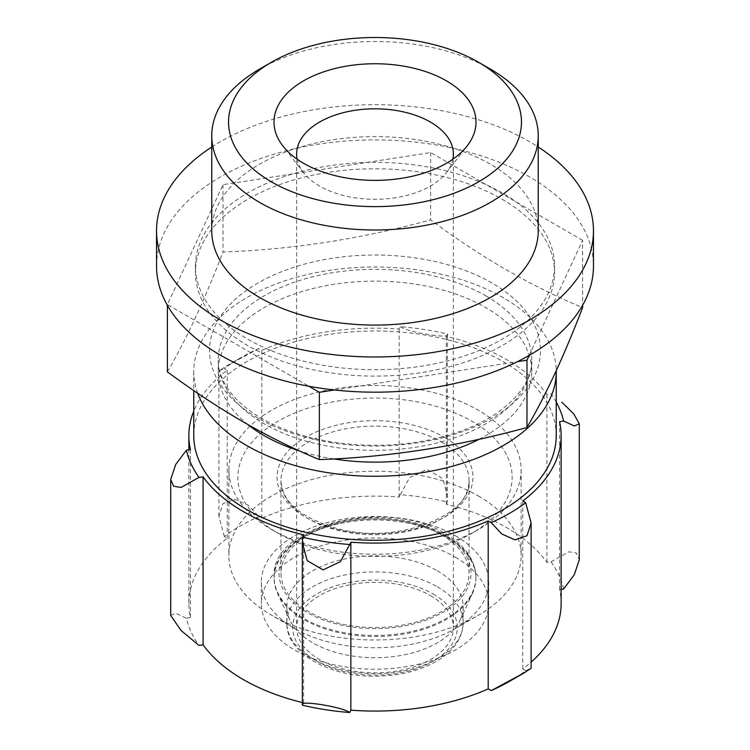 <?xml version="1.0" encoding="UTF-8"?>
<svg xmlns="http://www.w3.org/2000/svg" width="750" height="750" viewBox="0 0 750 750"><rect width="100%" height="100%" fill="white"/><g stroke="black" fill="none" stroke-linecap="round" stroke-linejoin="round"><path stroke-width="0.56" stroke-dasharray="3.75 2.81" d="M478.341 495.947A146.137 84.375 180 0 1 521.138 555.609A146.137 84.375 180 0 1 478.341 615.272A146.137 84.375 180 0 1 271.659 615.272A146.137 84.375 180 0 1 228.863 555.609A146.137 84.375 180 0 1 319.078 477.666A146.137 84.375 180 0 1 478.341 495.947M271.659 529.547A146.137 84.375 0 0 0 478.341 529.547A146.137 84.375 0 0 0 521.138 469.884A146.137 84.375 0 0 0 478.341 410.222A146.137 84.375 0 0 0 319.078 391.931A146.137 84.375 0 0 0 228.863 469.884A146.137 84.375 0 0 0 271.659 529.547L278.016 533.212A137.156 79.191 180 0 1 278.016 421.228A137.156 79.191 180 0 1 471.984 421.228A137.156 79.191 180 0 1 471.984 533.212A137.156 79.191 180 0 1 278.016 533.212M455.363 557.212A113.644 65.616 180 0 1 488.644 603.609A113.644 65.616 180 0 1 375 669.216A113.644 65.616 180 0 1 261.356 603.609A113.644 65.616 180 0 1 331.509 542.991A113.644 65.616 180 0 1 455.363 557.212M563.606 588.984A190.303 109.875 0 0 0 551.006 561.825A24.488 14.137 0 0 0 546.919 562.406A186.141 107.466 0 0 0 446.363 504.356A24.488 14.137 0 0 0 447.375 501.994A190.303 109.875 0 0 0 400.322 494.709A24.488 14.137 0 0 0 399.15 497.044A186.141 107.466 0 0 0 261.797 518.297A24.488 14.137 0 0 0 258.759 516.609A190.303 109.875 0 0 0 224.325 536.494A24.488 14.137 0 0 0 227.241 538.247A186.141 107.466 0 0 0 188.859 603.609A186.141 107.466 0 0 0 190.434 617.55A24.488 14.137 0 0 0 186.394 618.225A190.303 109.875 0 0 0 198.994 645.394M561.141 603.609A186.141 107.466 0 0 0 559.566 589.659A24.488 14.137 0 0 0 561.141 589.453M509.569 681.3A190.303 109.875 0 0 0 525.675 670.716A24.488 14.137 0 0 0 522.759 668.962A186.141 107.466 0 0 0 531.112 662.137M302.334 702.544A186.141 107.466 0 0 0 303.637 702.863A24.488 14.137 0 0 0 302.625 705.225M556.238 435.628A181.237 104.634 0 0 0 503.156 361.631A181.237 104.634 0 0 0 305.644 338.953A181.237 104.634 0 0 0 193.763 435.628M556.238 402.122A190.303 109.875 0 0 0 551.006 393.844A24.488 14.137 0 0 0 546.919 394.425A186.141 107.466 0 0 0 446.363 336.375A24.488 14.137 0 0 0 447.375 334.012A190.303 109.875 0 0 0 400.322 326.728A24.488 14.137 0 0 0 399.15 329.062A186.141 107.466 0 0 0 261.797 350.316A24.488 14.137 0 0 0 258.759 348.628A190.303 109.875 0 0 0 240.431 357.938A190.303 109.875 0 0 0 224.325 368.512A24.488 14.137 0 0 0 227.241 370.266A186.141 107.466 0 0 0 193.763 411.131M197.653 393.216A181.237 104.634 180 0 1 193.763 371.634A181.237 104.634 180 0 1 305.644 274.959A181.237 104.634 180 0 1 503.156 297.638A181.237 104.634 180 0 1 556.238 370.734M247.969 424.65A156.75 90.497 180 0 1 218.25 371.634A156.75 90.497 180 0 1 315.019 288.019A156.75 90.497 180 0 1 485.841 307.641A156.75 90.497 180 0 1 531.75 371.634A156.75 90.497 180 0 1 479.25 439.209M333.619 458.916A156.75 90.497 180 0 1 299.972 451.088M455.363 535.753A113.644 65.616 180 0 1 488.644 582.141A113.644 65.616 180 0 1 455.363 628.538A113.644 65.616 180 0 1 294.637 628.538A113.644 65.616 180 0 1 261.356 582.141A113.644 65.616 180 0 1 331.509 521.531A113.644 65.616 180 0 1 455.363 535.753M559.566 589.659L559.566 421.678M551.006 561.825L568.931 551.784L576.356 552.975L579.272 559.809M546.919 562.406L546.919 394.425M446.363 504.356L446.363 336.375M400.322 326.728C404.288 329.503 414.028 332.184 429.534 334.762C443.653 336.759 449.597 336.506 447.375 334.012L447.375 501.994M400.322 494.709L409.575 477.562L426.947 469.341L442.819 478.603L447.675 496.847M399.15 497.044L399.15 329.062M261.797 518.297L261.797 350.316M258.759 348.628L226.059 366.234L218.887 370.978L224.325 368.512M224.325 536.494L218.887 516.272L223.022 503.513L234.956 499.387L248.241 505.237L258.759 516.609M227.241 538.247L227.241 370.266M190.434 617.55L190.434 449.569M170.728 615.431L175.725 613.256L186.394 618.225M303.637 702.863L303.637 534.881M525.675 670.716L531.112 668.259M522.759 668.962L522.759 500.981M430.416 595.613A78.375 45.253 180 0 1 453.375 627.6A78.375 45.253 180 0 1 375 672.853A78.375 45.253 180 0 1 296.625 627.6A78.375 45.253 180 0 1 345.009 585.797A78.375 45.253 180 0 1 430.416 595.613M437.344 570.806A88.172 50.906 180 0 1 463.172 606.806A88.172 50.906 180 0 1 460.2 619.903A88.172 50.906 180 0 1 375 657.712A88.172 50.906 180 0 1 289.8 619.903A88.172 50.906 180 0 1 286.828 606.806A88.172 50.906 180 0 1 341.259 559.772A88.172 50.906 180 0 1 437.344 570.806M446.353 537.038A100.903 58.256 180 0 1 475.903 578.231A100.903 58.256 180 0 1 472.509 593.231A100.903 58.256 180 0 1 375 636.497A100.903 58.256 180 0 1 277.491 593.231A100.903 58.256 180 0 1 274.097 578.231A100.903 58.256 180 0 1 336.384 524.409A100.903 58.256 180 0 1 446.353 537.038M441.506 534.816A94.05 54.3 180 0 1 469.05 573.206A94.05 54.3 180 0 1 375 627.506A94.05 54.3 180 0 1 280.95 573.206A94.05 54.3 180 0 1 339.009 523.041A94.05 54.3 180 0 1 441.506 534.816M167.391 371.85C185.934 340.191 204.478 300.234 223.022 251.991C292.219 249.581 361.425 238.875 430.631 219.872C480.647 257.034 531.309 286.284 582.609 307.622M529.209 355.387L582.609 240.328L582.609 305.316M334.416 389.981L517.481 361.659M582.609 240.328L430.631 152.578L223.022 184.697L167.391 304.556L308.906 386.269M167.391 304.556L167.391 305.316M223.022 184.697L223.022 251.991M430.631 152.578L430.631 219.872M259.575 69.112A163.238 94.247 180 0 1 490.425 69.112M211.762 230.85A163.238 94.247 180 0 1 312.534 143.775A163.238 94.247 180 0 1 490.425 164.203A163.238 94.247 180 0 1 538.237 230.85M211.762 147.019A218.466 126.131 180 0 1 529.481 141.656A218.466 126.131 180 0 1 538.237 147.019M156.534 266.044A218.466 126.131 180 0 1 291.394 149.512A218.466 126.131 180 0 1 529.481 176.859A218.466 126.131 180 0 1 593.466 266.044M248.034 339.347A179.559 103.669 0 0 0 443.709 361.819A179.559 103.669 0 0 0 554.559 266.044A179.559 103.669 0 0 0 501.966 192.741A179.559 103.669 0 0 0 306.291 170.269A179.559 103.669 0 0 0 195.441 266.044A179.559 103.669 0 0 0 248.034 339.347M501.966 199.144A179.559 103.669 180 0 1 554.559 272.447A179.559 103.669 180 0 1 375 376.106A179.559 103.669 180 0 1 195.441 272.447A179.559 103.669 180 0 1 306.291 176.662A179.559 103.669 180 0 1 501.966 199.144M452.869 159.197A78.375 45.253 180 0 1 446.55 172.528A78.375 45.253 180 0 1 375 199.303A78.375 45.253 180 0 1 303.45 172.528A78.375 45.253 180 0 1 297.131 159.197M433.191 594.009A82.294 47.513 180 0 1 396.3 673.5A82.294 47.513 180 0 1 295.509 615.309A82.294 47.513 180 0 1 433.191 594.009M437.344 586.809A88.172 50.906 180 0 1 463.172 622.8A88.172 50.906 180 0 1 375 673.706A88.172 50.906 180 0 1 286.828 622.8A88.172 50.906 180 0 1 341.259 575.775A88.172 50.906 180 0 1 437.344 586.809M446.353 536.016A100.903 58.256 180 0 1 475.903 577.209A100.903 58.256 180 0 1 375 635.466A100.903 58.256 180 0 1 274.097 577.209A100.903 58.256 180 0 1 336.384 523.387A100.903 58.256 180 0 1 446.353 536.016M442.884 534.019A96.009 55.434 180 0 1 399.853 626.747A96.009 55.434 180 0 1 282.262 558.862A96.009 55.434 180 0 1 442.884 534.019M441.506 442.022A94.05 54.3 180 0 1 469.05 480.422A94.05 54.3 180 0 1 375 534.722A94.05 54.3 180 0 1 280.95 480.422A94.05 54.3 180 0 1 339.009 430.256A94.05 54.3 180 0 1 441.506 442.022M444.272 437.222A97.969 56.559 180 0 1 400.359 531.853A97.969 56.559 180 0 1 280.369 462.581A97.969 56.559 180 0 1 444.272 437.222M332.175 442.828A165.459 95.531 180 0 1 231.703 302.794A165.459 95.531 180 0 1 492 283.012A165.459 95.531 180 0 1 518.297 398.325A165.459 95.531 180 0 1 332.175 442.828M485.841 295.837A156.75 90.497 180 0 1 531.75 359.831A156.75 90.497 180 0 1 375 450.328A156.75 90.497 180 0 1 218.25 359.831A156.75 90.497 180 0 1 315.019 276.225A156.75 90.497 180 0 1 485.841 295.837M228.863 469.884L228.863 555.609M521.138 469.884L521.138 555.609M193.763 371.634L193.763 390.553M455.363 628.538L478.341 615.272M294.637 628.538L271.659 615.272M261.356 582.141L261.356 603.609M488.644 582.141L488.644 603.609M218.887 516.272L218.887 370.978M188.859 603.609L188.859 449.784M302.334 543.422L302.334 542.391M240.431 357.938L226.059 366.234M463.172 606.806L463.172 622.8C462.544 639.487 452.231 653.091 432.216 663.619C415.809 671.803 396.891 676.003 375.478 676.191C328.387 676.987 285.834 652.425 286.828 622.8L286.828 606.806M460.2 619.903L472.509 593.231M289.8 619.903L277.491 593.231M475.903 578.231L475.903 577.209C475.397 560.016 465.216 545.531 445.341 533.775C387.216 496.809 269.775 525.028 274.097 577.209L274.097 578.231M469.05 573.206L469.05 480.422C473.541 514.012 397.434 545.775 337.134 528.553C300.525 517.678 281.794 501.638 280.95 480.422L280.95 573.206M471.984 533.212L478.341 529.547M531.75 371.634L531.75 359.831C532.716 385.594 505.688 415.791 458.344 431.972C419.653 445.022 378.366 448.491 334.481 442.378C300.394 437.034 272.541 426.75 250.922 411.516C242.709 405.637 236.034 399.422 230.887 392.878C222.356 381.825 218.147 370.809 218.25 359.831L218.25 371.634M195.441 266.044L195.441 272.447M554.559 266.044L554.559 272.447M446.55 172.528L467.203 145.866M303.45 172.528L282.797 145.866M296.625 154.059L296.625 627.6M453.375 154.059L453.375 627.6"/><path stroke-width="1.12" d="M193.763 411.131A186.141 107.466 0 0 0 188.859 435.628A186.141 107.466 0 0 0 190.434 449.569A24.488 14.137 0 0 0 186.394 450.244L175.734 464.428L170.719 479.428L170.709 615.431L181.069 630.506L198.994 645.394A24.488 14.137 0 0 0 203.081 644.812A186.141 107.466 0 0 0 302.334 702.544M561.141 589.453A24.488 14.137 0 0 0 563.606 588.984L574.275 574.791L579.272 559.809L579.291 423.797L573.769 413.897L561.825 402.244M531.112 662.137A186.141 107.466 0 0 0 561.141 603.609L561.141 435.628A186.141 107.466 0 0 0 559.566 421.678A24.488 14.137 0 0 0 563.606 421.003A190.303 109.875 0 0 0 556.238 402.122M491.241 690.6A190.303 109.875 0 0 0 509.569 681.3L523.941 672.994L491.241 690.6A24.488 14.137 0 0 1 488.203 688.913L488.203 520.931A24.488 14.137 0 0 0 491.241 522.619A190.303 109.875 0 0 0 525.675 502.734A24.488 14.137 0 0 0 522.759 500.981A186.141 107.466 0 0 0 561.141 435.628M349.678 712.5C345.712 709.734 335.991 707.053 320.503 704.475C306.356 702.469 300.403 702.722 302.625 705.225A190.303 109.875 0 0 0 349.678 712.5A24.488 14.137 0 0 0 350.85 710.166A186.141 107.466 0 0 0 488.203 688.913M193.763 390.553L193.763 435.628A181.237 104.634 0 0 0 246.844 509.616A181.237 104.634 0 0 0 444.356 532.303A181.237 104.634 0 0 0 556.238 435.628L556.238 371.634A181.237 104.634 180 0 1 393.788 475.706A181.237 104.634 180 0 1 197.653 393.216M186.394 450.244A190.303 109.875 0 0 0 198.994 477.413A24.488 14.137 0 0 0 203.081 476.831A186.141 107.466 0 0 0 303.637 534.881A24.488 14.137 0 0 0 302.625 537.244A190.303 109.875 0 0 0 349.678 544.519A24.488 14.137 0 0 0 350.85 542.184A186.141 107.466 0 0 0 488.203 520.931M556.238 370.734A181.237 104.634 180 0 1 556.238 371.634M479.25 439.209A156.75 90.497 180 0 1 333.619 458.916M299.972 451.088A156.75 90.497 180 0 1 247.969 424.65M563.606 421.003L574.266 425.972L579.281 423.797M170.719 479.428L173.644 486.253L181.059 487.453L198.994 477.413M203.081 644.812L203.081 476.831M302.625 537.244L302.325 542.391L307.181 560.616L323.016 569.888L340.406 561.684L349.678 544.519M302.325 704.456L302.625 705.225M350.85 710.166L350.85 542.184M491.241 522.619L501.741 533.981L515.034 539.841L526.969 535.725L531.112 522.956L525.675 502.734M531.112 522.956L531.112 668.259L523.941 672.994M582.609 305.316L582.609 307.622C564.066 355.866 545.522 395.822 526.978 427.481C457.781 446.484 388.575 457.191 319.369 459.6C269.353 439.003 218.691 409.753 167.391 371.85L167.391 305.316M517.481 361.659L526.978 360.188L529.209 355.387M526.978 360.188L526.978 427.481M308.906 386.269L319.369 392.306L334.416 389.981M319.369 392.306L319.369 459.6M490.425 69.112L478.566 62.269A146.466 84.562 180 0 1 478.566 181.856A146.466 84.562 180 0 1 271.434 181.856A146.466 84.562 180 0 1 271.434 62.269A146.466 84.562 180 0 1 478.566 62.269L490.425 69.112A163.238 94.247 180 0 1 538.237 135.75A163.238 94.247 180 0 1 375 229.997A163.238 94.247 180 0 1 211.762 135.75A163.238 94.247 180 0 1 259.575 69.112L271.434 62.269M446.419 80.831A100.997 58.312 180 0 1 467.203 145.866A100.997 58.312 180 0 1 375 180.375A100.997 58.312 180 0 1 282.797 145.866A100.997 58.312 180 0 1 317.728 74.034A100.997 58.312 180 0 1 446.419 80.831M538.237 135.75L538.237 230.85A163.238 94.247 180 0 1 375 325.087A163.238 94.247 180 0 1 211.762 230.85L211.762 135.75M538.237 147.019A218.466 126.131 180 0 1 593.466 230.85A218.466 126.131 180 0 1 375 356.981A218.466 126.131 180 0 1 156.534 230.85A218.466 126.131 180 0 1 211.762 147.019M593.466 230.85L593.466 266.044A218.466 126.131 180 0 1 375 392.175A218.466 126.131 180 0 1 156.534 266.044L156.534 230.85M297.131 159.197A78.375 45.253 180 0 1 296.625 154.059A78.375 45.253 180 0 1 345.009 112.247A78.375 45.253 180 0 1 430.416 122.062A78.375 45.253 180 0 1 453.375 154.059A78.375 45.253 180 0 1 452.869 159.197M188.859 449.784L188.859 435.628M302.334 704.334L302.334 543.422"/></g></svg>
